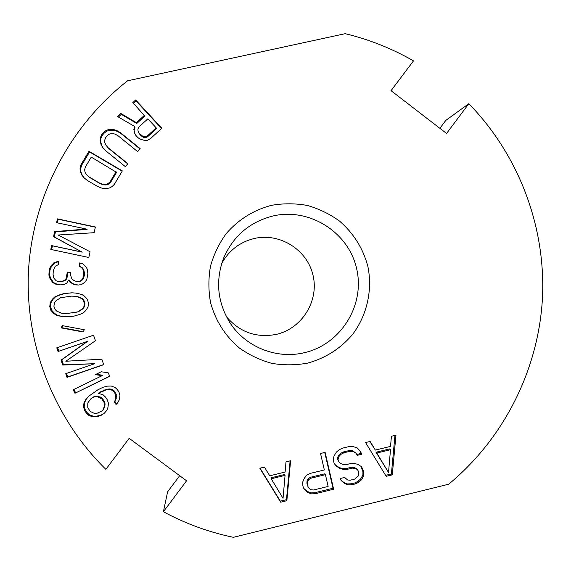 <?xml version="1.0" encoding="UTF-8"?>
<svg xmlns="http://www.w3.org/2000/svg" width="571" height="571" viewBox="0 0 571 571"><rect width="100%" height="100%" fill="white"/><g stroke="black" fill="none" stroke-linecap="round" stroke-linejoin="round"><path stroke-width="0.86" d="M163.392 511.744C185.539 523.671 208.872 532.201 233.382 537.318L448.713 484.201C504.072 438.342 538.496 369.623 542.45 298.24C545.933 226.83 518.868 155.026 468.834 103.694L446.551 133.464L391.049 90.668L413.497 60.869C392.07 48.564 369.309 39.499 345.212 33.682L127.59 80.796C69.976 125.891 32.947 196.138 28.55 269.862C24.574 343.599 53.446 417.822 105.849 469.341L129.196 438.342L186.567 480.782L163.392 511.744L167.631 491.774L179.679 475.686M468.834 103.694L445.844 120.381L439.891 128.325M307.755 363.092C325.648 358.11 340.594 348.553 352.592 334.406C367.146 315.006 372.735 289.897 367.81 266.157C362.97 248.249 353.542 233.225 339.524 221.084C329.688 213.982 318.939 208.765 307.262 205.439C295.307 203.297 283.337 203.269 271.361 205.353C253.374 210.149 238.278 219.628 226.08 233.782C218.957 243.717 213.747 254.58 210.449 266.379C208.351 278.448 208.386 290.511 210.542 302.58C215.474 320.659 225.045 335.769 239.263 347.91C249.22 354.976 260.069 360.13 271.817 363.356C283.823 365.383 295.799 365.29 307.755 363.092M144.513 115.235L136.39 122.637L120.845 113.472L117.49 116.527L134.635 126.455L133.835 129.403L134.628 133.114L135.819 135.356L138.054 137.761L140.202 139.131L143.863 140.223L147.446 140.288L150.387 138.703L161.843 128.254L135.684 99.975L132.815 102.587L144.841 116.106L136.755 123.472L121.288 114.357L118.354 117.026M105.571 150.673L125.406 166.675L127.861 163.663L108.04 147.661L105.885 145.091L104.786 142.536L104.743 140.002L105.742 137.475L107.391 135.47L109.675 133.985L112.187 133.514L114.928 134.064L117.897 135.627L137.697 151.636L140.152 148.624L120.36 132.622L116.748 130.538L113.372 129.474L109.168 129.41L106.242 130.381L103.544 132.365L101.902 134.371L100.482 137.397L100.118 140.437L101.038 144.513L102.78 147.589L105.571 150.673M114.386 184.276L122.33 170.9L88.976 151.258L80.996 164.648L80.047 167.86L80.14 170.929L81.653 174.833L83.837 177.624L87.063 180.272L97.727 186.531L101.609 188.059L105.107 188.608L109.275 188.045L112.016 186.646L114.386 184.276M81.56 251.961L51.626 245.609L50.805 249.427L88.812 257.485L90.047 251.761L58.156 235.002L94.144 232.697L95.378 226.98L57.4 218.857L56.579 222.676L86.492 229.071L54.652 231.59L53.553 236.687L82.203 252.154L52.418 245.837L51.604 249.598M49.163 269.933L48.906 275.143L49.598 277.784L52.682 282.502L55.102 283.93L57.55 284.693L60.861 284.858L64.202 284.365L66.743 283.18L68.556 280.011L70.904 282.731L73.316 284.151L78.241 285.043L81.574 284.551L85 282.11L86.778 279.59L87.891 273.78L87.292 269.191L85.778 266.514L82.609 263.752L79.34 262.938L79.176 266.186L81.589 267.613L83.138 269.64L83.801 272.931L83.673 275.529L82.688 278.741L80.939 280.611L78.398 281.788L76.75 281.71L73.516 280.247L71.925 278.869L70.469 274.887L70.597 272.281L67.292 272.124L66.143 278.591L64.395 280.461L61.026 281.603L57.714 281.439L56.094 280.711L53.738 277.984L53.074 274.694L53.267 270.782L55.151 266.307L58.563 264.523L58.72 261.268L53.66 262.974L50.12 267.371L49.163 269.933L49.97 270.04L49.706 275.222L50.405 277.856L53.467 282.552L58.313 284.729L60.876 284.85M71.76 292.809L64.352 293.494L60.29 294.529L54.695 297.006L52.404 299.183L50.227 302.659L49.77 306.634L50.955 310.453L53.731 313.465L56.393 315.185L62.346 316.591L66.529 316.848L73.937 316.156L80.404 314.236L83.573 312.637L85.857 310.46L88.02 306.991L88.484 303.023L87.299 299.218L84.529 296.206L81.881 294.486L75.943 293.08L71.76 292.809M83.095 331.994L84.315 329.745L62.346 325.627L61.126 327.875L83.095 331.994M94.658 363.713L65.729 373.684L67.007 377.381L103.729 364.705L101.816 359.18L65.801 361.25L95.443 340.744L93.53 335.206L56.765 347.818L58.042 351.515L86.999 341.579L61.033 360.137L62.739 365.062L94.658 363.713L63.474 364.698L61.775 359.794L87.613 341.33L58.806 351.215L57.535 347.553M74.944 393.276L109.839 376.253L108.119 372.749L101.21 371.778L95.278 374.669L102.188 375.639L73.224 389.765L74.944 393.276L109.768 376.103M106.955 410.164L108.019 407.209L108.397 403.147L107.369 399.957L105.642 397.209L103.215 394.889L98.333 393.326L106.734 389.636L109.525 389.436L111.959 390.214L113.693 391.428L115.763 394.732L115.735 399.336L114.328 401.748L116.056 404.496L117.804 402.641L119.567 399.25L119.946 395.189L118.918 392.006L117.54 389.807L115.114 387.488L111.288 386.039L107.455 386.132L103.258 387.202L98.012 389.7L88.534 396.36L85.721 399.643L83.951 403.04L83.573 407.109L84.601 410.299L86.335 413.054L88.762 415.367L92.602 416.816L96.442 416.716L100.639 415.631L104.143 413.447L106.955 410.164M386.203 476.335L392.277 474.844L395.967 435.173L391.413 436.28L390.535 446.394L375.347 450.091L370.144 441.44L365.576 442.554L386.203 476.335M344.627 477.427L340.045 478.548L341.351 480.711L344.363 483.287L347.96 484.886L351.957 484.736L355.769 483.801L358.638 482.267L361.322 479.954L363.648 476.078L363.691 472.767L362.97 469.633L361.486 466.685L357.717 464.302L354.305 463.481L351.072 463.438L346.497 464.558L343.264 464.516L340.609 463.509L338.539 461.532L337.996 459.177L338.981 456.457L340.916 454.33L343.785 452.803L349.895 451.318L353.121 451.361L355.954 453.153L357.253 455.323L361.828 454.209L360.344 451.261L357.153 447.9L352.799 446.479L348.81 446.622L342.7 448.107L339.067 449.812L336.369 452.125L334.035 456.001L333.228 459.512L334.135 463.431L336.39 466.193L340.166 468.584L343.585 469.405L347.582 469.255L352.157 468.141L354.627 468.363L357.275 469.369L358.581 471.532L358.716 475.636L354.684 479.105L350.109 480.225L347.639 479.997L344.627 477.427M303.294 487.541L304.607 489.704L307.633 492.288L311.245 493.886L315.256 493.737L333.628 489.226L325.12 452.375L320.531 453.488L324.335 469.962L310.545 473.323L306.891 475.043L304.364 478.148L302.787 481.853L302.566 484.394L303.294 487.541M280.696 502.209L286.849 500.696L290.61 460.747L286 461.868L285.107 472.053L269.705 475.8L264.437 467.099L259.812 468.227L280.696 502.209L280.347 501.174L286.478 499.668L290.125 460.868M138.774 127.119L147.853 118.839L156.197 127.861L147.125 136.134L145.141 136.84L143.071 136.512L139.245 133.343L138.054 131.102L137.897 129.025L138.774 127.119M116.091 171.743L110.132 181.771L108.09 183.584L105.678 184.426L102.887 184.29L99.718 183.184L89.055 176.917L86.542 174.69L85.072 172.321L84.651 169.808L85.265 167.16L91.253 157.118L116.563 172.335L110.624 182.32L108.597 184.119L106.199 184.961L103.422 184.826L100.26 183.719L89.661 177.488L86.542 174.69M71.239 296.128L76.243 296.32L81.417 298.455L83.245 300.246L84.372 303.408L83.851 306.727L82.388 308.825L77.692 311.88L67.05 313.529L62.046 313.343L56.85 311.209L55.023 309.418L53.895 306.249L54.416 302.93L55.887 300.824L60.59 297.769L71.239 296.128L76.907 296.292L82.06 298.419L83.88 300.203L84.993 303.351L84.479 306.648L83.023 308.733L78.355 311.773L72.817 312.987M103.472 409.271L101.717 411.134L97.163 413.204L94.372 413.411L90.189 411.42L87.763 407.566L87.798 402.948L90.967 398.672L93.073 397.366L95.521 396.609L97.62 396.838L101.795 398.836L104.215 402.691L104.55 404.775L103.472 409.271L104.707 406.723L105.071 404.211L104.736 402.134L102.33 398.301L100.603 397.088L96.092 396.088L93.658 396.838L90.967 398.672M388.523 472.467L376.824 453.031L390.5 449.705L388.523 472.467L376.011 452.239L389.615 448.927L390.5 449.705M310.867 478.22L325.42 474.665L328.132 486.435L313.586 489.997L311.102 489.775L309.211 488.583L307.897 486.413L307.355 484.058L307.576 481.517L308.747 479.569L310.867 478.22L310.374 477.306L324.856 473.766L325.42 474.665M283.045 498.305L271.204 478.762L285.065 475.386L283.045 498.305M304.55 352.642C341.001 344.292 365.269 304.957 356.632 268.634C348.531 232.19 309.482 207.437 273.017 215.966C249.77 221.919 233.318 235.937 223.661 258.028C215.395 280.204 217.294 301.467 229.378 321.823C244.716 346.747 276.357 359.63 304.55 352.642M226.459 316.734C239.727 332.286 256.379 338.168 276.4 334.363C302.023 328.539 319.139 300.924 313.058 275.408C307.355 249.798 279.861 232.461 254.259 238.485C239.784 242.104 228.928 250.462 221.691 263.552M136.39 122.637L136.755 123.472M135.684 99.975L136.055 100.924L133.457 103.287M161.564 128.504L136.055 100.924M133.835 129.403L134.977 133.764M134.635 126.455L135.006 127.269L134.214 130.202M120.845 113.472L121.288 114.357M156.197 127.861L156.468 128.668L147.439 136.904L145.462 137.611L143.4 137.283L141.265 135.919L139.602 134.121L138.054 131.102M139.945 148.881L120.802 133.407L117.212 131.337L113.85 130.274L109.668 130.209L106.756 131.18L104.072 133.157L102.437 135.156L101.031 138.161L100.667 141.187L101.581 145.248L103.123 147.968M127.711 163.848L108.547 148.374L105.885 145.091M122.18 171.15L89.583 151.957L81.639 165.283L80.697 168.474L80.789 171.528L82.295 175.411L84.358 178.052M86.492 229.071L87.106 229.378L55.43 231.89L54.338 236.958L82.203 252.154M95.336 227.172L58.163 219.221L57.378 222.847M58.706 261.575L54.445 263.117L50.919 267.485L49.97 270.04M70.597 272.346L68.006 272.217L66.864 278.655L65.123 280.518L61.768 281.653L57.714 281.439M79.99 263.103L79.833 266.314L82.231 267.728L83.773 269.748L84.429 273.024L84.301 275.607L83.323 278.805L81.582 280.661L79.055 281.838L76.75 281.71M68.556 280.011L69.262 280.068L71.603 282.773L74.002 284.187L78.241 285.043M72.124 292.837L65.08 293.487L58.635 295.385L55.473 296.977L53.189 299.147L51.026 302.609L50.569 306.556L51.747 310.36L54.516 313.358L57.157 315.064L60.562 316.048L67.242 316.727L74.309 316.063M62.931 325.734L61.868 327.69L83.252 331.701M66.5 373.42L67.721 376.953L103.672 364.541M73.966 389.408L75.622 392.769M96.064 374.283L102.73 375.226L102.188 375.639M89.026 395.974L86.335 399.1L84.579 402.484L84.201 406.531L85.229 409.707L86.949 412.448L89.369 414.753L93.187 416.188L97.013 416.095L101.188 415.017L104.657 412.854M98.333 393.326L100.289 391.956L107.248 389.151L110.025 388.944L112.451 389.722L114.179 390.935L116.234 394.218L116.206 398.801L114.807 401.199L116.52 403.933L117.883 402.491M385.611 475.365L391.392 473.951L394.968 435.416M375.347 450.091L369.844 441.519M334.106 463.295L335.769 465.336L339.531 467.713L342.928 468.534L346.904 468.384L351.465 467.271L353.92 467.499L356.554 468.498L357.275 469.369M356.739 454.466L361.086 453.41L359.616 450.498M338.539 461.532L337.368 458.356L338.353 455.644L340.273 453.531L343.135 452.011L349.209 450.54L352.421 450.576L355.954 453.153M340.88 479.933L343.706 482.345L347.282 483.937L351.258 483.787L355.055 482.859L357.91 481.332L360.587 479.033L362.899 475.172L362.935 471.874L361.029 466.4M303.215 487.206L304.143 488.733L307.155 491.296L310.745 492.894L314.742 492.737L333.021 488.255L324.763 452.46M307.897 486.413L306.877 483.109L307.098 480.582L308.261 478.641L310.374 477.306M260.062 468.163L280.347 501.174M271.204 478.762L270.904 477.834L284.693 474.48L285.065 475.386M139.245 133.343L139.602 134.121M140.923 135.141L141.265 135.919M143.071 136.512L143.4 137.283M145.141 136.84L145.462 137.611M147.125 136.134L147.439 136.904M101.038 144.513L101.581 145.248M100.118 140.437L100.667 141.187M100.482 137.397L101.031 138.161M101.902 134.371L102.437 135.156M103.544 132.365L104.072 133.157M106.242 130.381L106.756 131.18M109.168 129.41L109.668 130.209M113.372 129.474L113.85 130.274M116.748 130.538L117.212 131.337M120.36 132.622L120.802 133.407M108.04 147.661L108.547 148.374M81.653 174.833L82.295 175.411M80.14 170.929L80.789 171.528M80.047 167.86L80.697 168.474M80.996 164.648L81.639 165.283M88.976 151.258L89.583 151.957M110.132 181.771L110.624 182.32M89.055 176.917L89.661 177.488M99.718 183.184L100.26 183.719M102.887 184.29L103.422 184.826M105.678 184.426L106.199 184.961M108.09 183.584L108.597 184.119M51.626 245.609L52.418 245.837M53.553 236.687L54.338 236.958M54.652 231.59L55.43 231.89M57.4 218.857L58.163 219.221M52.682 282.502L53.467 282.552M55.102 283.93L55.872 283.965M51.126 280.468L51.918 280.525M49.598 277.784L50.405 277.856M48.906 275.143L49.706 275.222M50.12 267.371L50.919 267.485M51.911 264.844L52.696 264.98M53.66 262.974L54.445 263.117M56.208 261.796L56.979 261.939M61.026 281.603L61.768 281.653M64.395 280.461L65.123 280.518M66.143 278.591L66.864 278.655M67.164 274.722L67.878 274.808M67.292 272.124L68.006 272.217M78.398 281.788L79.055 281.838M80.939 280.611L81.582 280.661M82.688 278.741L83.323 278.805M83.673 275.529L84.301 275.607M83.801 272.931L84.429 273.024M83.138 269.64L83.773 269.748M81.589 267.613L82.231 267.728M79.176 266.186L79.833 266.314M76.593 284.958L77.256 284.993M73.316 284.151L74.002 284.187M70.904 282.731L71.603 282.773M57.55 284.693L58.313 284.729M64.352 293.494L65.08 293.487M66.529 316.848L67.242 316.727M62.346 316.591L63.081 316.462M59.812 316.17L60.562 316.048M56.393 315.185L57.157 315.064M53.731 313.465L54.516 313.358M50.955 310.453L51.747 310.36M49.77 306.634L50.569 306.556M50.227 302.659L51.026 302.609M52.404 299.183L53.189 299.147M54.695 297.006L55.473 296.977M57.878 295.407L58.635 295.385M60.29 294.529L61.033 294.515M76.243 296.32L76.907 296.292M77.692 311.88L78.355 311.773M82.388 308.825L83.023 308.733M83.851 306.727L84.479 306.648M84.372 303.408L84.993 303.351M83.245 300.246L83.88 300.203M81.417 298.455L82.06 298.419M61.126 327.875L61.868 327.69M62.739 365.062L63.474 364.698M61.033 360.137L61.775 359.794M86.999 341.579L87.613 341.33M58.042 351.515L58.806 351.215M67.007 377.381L67.721 376.953M100.639 415.631L101.188 415.017M96.442 416.716L97.013 416.095M92.602 416.816L93.187 416.188M88.762 415.367L89.369 414.753M86.335 413.054L86.949 412.448M84.601 410.299L85.229 409.707M83.573 407.109L84.201 406.531M83.951 403.04L84.579 402.484M85.721 399.643L86.335 399.1M116.056 404.496L116.52 403.933M114.328 401.748L114.807 401.199M115.735 399.336L116.206 398.801M116.099 396.816L116.57 396.295M115.763 394.732L116.234 394.218M113.693 391.428L114.179 390.935M111.959 390.214L112.451 389.722M109.525 389.436L110.025 388.944M106.734 389.636L107.248 389.151M104.286 390.393L104.814 389.9M99.739 392.455L100.289 391.956M104.186 407.301L104.707 406.723M104.55 404.775L105.071 404.211M104.215 402.691L104.736 402.134M101.795 398.836L102.33 398.301M100.053 397.616L100.603 397.088M97.62 396.838L98.176 396.317M95.521 396.609L96.092 396.088M93.073 397.366L93.658 396.838M392.277 474.844L391.392 473.951M376.824 453.031L376.011 452.239M354.627 468.363L353.92 467.499M352.157 468.141L351.465 467.271M347.582 469.255L346.904 468.384M343.585 469.405L342.928 468.534M340.166 468.584L339.531 467.713M336.39 466.193L335.769 465.336M361.828 454.209L361.086 453.41M353.121 451.361L352.421 450.576M349.895 451.318L349.209 450.54M343.785 452.803L343.135 452.011M340.916 454.33L340.273 453.531M338.981 456.457L338.353 455.644M337.996 459.177L337.368 458.356M362.97 469.633L362.221 468.762M363.691 472.767L362.935 471.874M363.648 476.078L362.899 475.172M361.322 479.954L360.587 479.033M358.638 482.267L357.91 481.332M355.769 483.801L355.055 482.859M351.957 484.736L351.258 483.787M347.96 484.886L347.282 483.937M344.363 483.287L343.706 482.345M304.607 489.704L304.143 488.733M333.628 489.226L333.021 488.255M315.256 493.737L314.742 492.737M311.245 493.886L310.745 492.894M307.633 492.288L307.155 491.296M308.747 479.569L308.261 478.641M307.576 481.517L307.098 480.582M307.355 484.058L306.877 483.109M286.849 500.696L286.478 499.668"/></g></svg>
